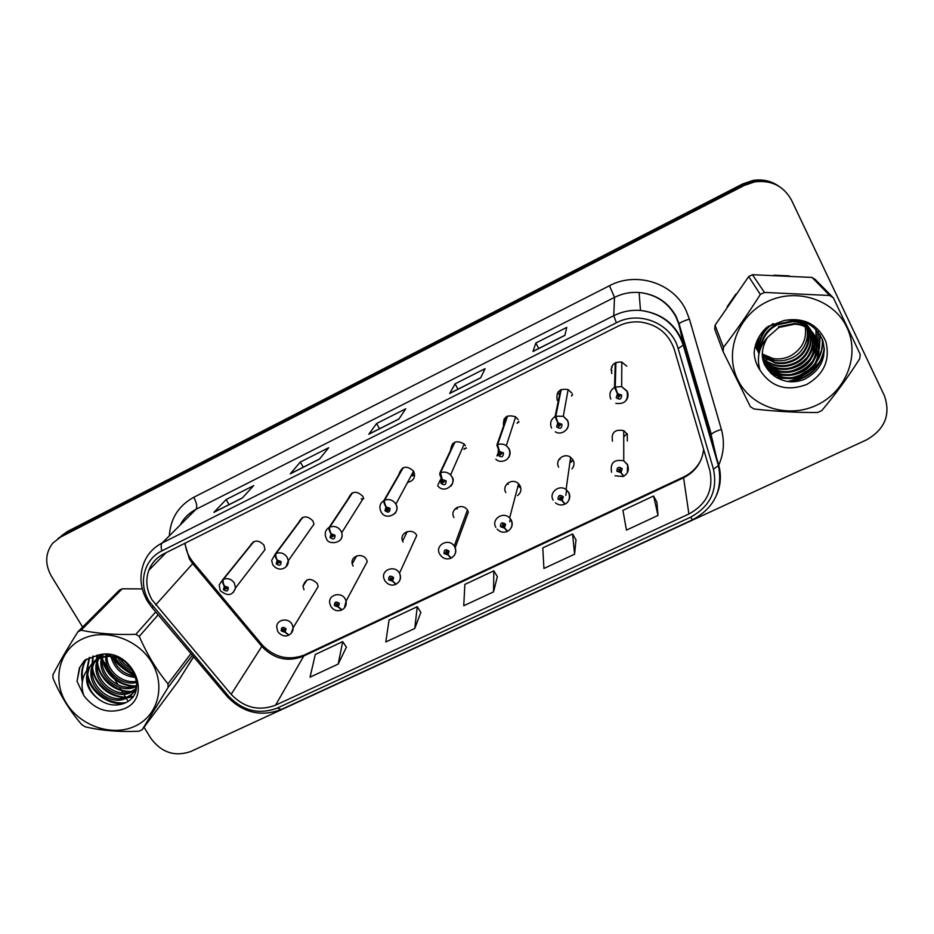 <?xml version="1.0" encoding="UTF-8"?>
<svg xmlns="http://www.w3.org/2000/svg" width="934" height="934" viewBox="0 0 934 934"><rect width="100%" height="100%" fill="white"/><g stroke="black" fill="none" stroke-linecap="round" stroke-linejoin="round"><path stroke-width="1.4" d="M330.683 606.084L329.819 603.481C327.647 594.935 341.143 591.024 345.253 599.033L346.082 601.099L367.284 561.544L366.513 559.629C362.754 552.181 350.25 555.87 352.223 563.821L353.075 566.109M384.656 580.318L384.201 579.255C380.103 570.184 394.942 564.288 399.472 573.219L416.751 535.451C412.594 527.161 398.865 532.684 402.612 541.101L403.056 542.047M517.506 495.569C520.903 492.954 521.744 489.673 520.028 485.727L518.58 483.789C512.591 477.379 501.36 485.143 505.819 492.568M571.97 468.891C574.212 466.229 574.597 463.322 573.137 460.158L570.627 457.321C564.183 452.336 554.574 460.252 558.66 467.128M573.242 460.357L569.88 462.61M627.333 441.011L627.263 434.1L623.725 430.609C614.77 429.033 611.034 432.57 612.506 441.21M626.994 433.645L623.725 436.75M277.748 631.349L276.756 627.379C276.079 619.534 288.314 617.094 292.085 624.344L293.159 627.718L318.179 586.517L317.198 583.376C310.427 577.317 305.687 578.274 302.978 586.248L303.994 589.739M302.161 517.728L275.472 553.757C274.829 555.158 275.39 557.341 277.129 560.33L276.219 563.879C279.628 566.202 281.227 565.409 281.041 561.521L277.34 560.225C275.845 557.119 275.437 554.854 276.102 553.453C280.644 551.971 284.333 553.267 287.17 557.318L288.267 560.762L313.952 524.196L312.96 520.997C307.169 515.148 302.429 515.603 298.74 522.339M351.931 493.082L329.165 527.418C328.64 528.761 329.258 530.944 331.01 533.968L330.052 537.564C333.473 539.922 335.108 539.116 334.967 535.17L331.22 533.863C329.737 530.71 329.258 528.457 329.807 527.103C334.419 525.585 338.155 526.893 340.992 531.002L341.727 532.719L363.524 497.974L362.859 496.386C356.543 490.292 351.698 491.027 348.289 498.569M407.679 482.388C413.727 480.893 415.723 477.204 413.669 471.308L413.587 471.156C406.582 464.98 401.667 466.124 398.841 474.589M466.229 447.865L464.151 448.74M518.907 421.608L517.261 422.74M572.507 394.498L571.585 395.561M253.277 541.918L222.841 579.594C222.082 581.03 222.572 583.225 224.312 586.178L223.448 589.669C226.834 591.958 228.398 591.199 228.176 587.358L224.51 586.073C223.028 583.003 222.677 580.738 223.448 579.29C227.908 577.842 231.562 579.115 234.399 583.12L235.52 587.941L264.976 549.647L263.972 545.164C258.578 539.548 253.955 539.77 250.102 545.841M467.911 510.816L467.432 510.046C462.272 502.06 449.067 509.439 453.959 517.529M465.447 445.763L464.21 444.047C456.259 439.61 451.694 441.735 450.515 450.433M518.207 419.74L515.626 416.844C506.847 414.147 502.796 417.253 503.508 426.161M571.97 393.214L568.117 389.56C559.303 388.275 555.695 391.906 557.318 400.452M626.772 366.175L621.811 362.065C613.428 361.727 610.1 365.556 611.828 373.553M506.111 418.701L505.668 417.241M112.734 657.816C118.7 665.79 126.288 671.733 135.488 675.656C126.288 671.733 118.7 665.79 112.734 657.816M188.493 664.891L193.677 656.859L188.493 664.891M787.876 381.504C803.077 377.721 815.032 369.35 823.741 356.391C815.032 369.35 803.077 377.721 787.876 381.504M152.032 599.85C146.428 590.078 145.354 580.224 148.821 570.3C151.682 563.015 156.632 557.551 163.707 553.897L618.145 326.176C625.266 322.674 632.773 321.308 640.677 322.055C657.664 324.623 668.896 333.835 674.383 349.678L709.747 470.164C713.786 489.544 706.84 504.162 688.895 514.004L275.565 705.182C258.94 711.404 244.136 707.785 231.153 694.336L152.032 599.85M149.125 601.286L228.585 696.18C242.817 710.926 259.045 714.884 277.281 708.077L690.541 517.214C710.225 506.438 717.861 490.408 713.448 469.125L678.142 348.569C671.628 323.608 639.685 310.275 616.417 322.779L161.897 550.862C143.859 559.454 137.952 583.516 149.125 601.286M779.33 186.52C771.659 181.429 763.148 179.655 753.808 181.173L743.441 184.687L63.862 534.376L57.885 538.649L63.862 534.376L743.441 184.687L753.808 181.173C763.148 179.655 771.659 181.429 779.33 186.52M564.895 335.388L566.751 327.402L535.859 343.012L532.999 351.464L564.895 335.388M533.104 351.312L564.918 335.283L532.999 351.464M538.708 348.487L535.859 343.012M480.636 377.873L485.108 368.661L455.091 383.827L449.686 393.471L480.636 377.873M449.861 393.284L480.695 377.745L449.686 393.471M457.975 389.198L455.091 383.827M242.268 498.044L253.709 485.61L226.133 499.55L213.898 512.357L242.268 498.044M214.248 512.077L242.431 497.88L213.898 512.357M229.063 504.617L226.133 499.55M319.428 459.143L328.686 447.725L300.328 462.05L290.229 473.865L319.428 459.143M290.532 473.62L319.556 458.991L290.229 473.865M303.246 467.21L300.328 462.05M398.853 419.109L405.788 408.753L376.612 423.499L368.79 434.252L398.853 419.109M369.035 434.041L398.946 418.957L368.79 434.252M379.519 428.753L376.612 423.499M142.26 588.782L141.046 588.875L142.26 588.782M789.347 275.892L773.971 275.191L789.347 275.892M735.934 294.035L727.131 306.772L735.934 294.035M144.034 727.212L150.841 738.315C161.477 752.582 174.763 756.995 190.699 751.531L866.6 439.832C884.988 429.231 890.908 414.498 884.37 395.631L791.6 200.32C783.719 186.029 771.437 179.877 754.742 181.873L744.305 185.411L60.313 537.225L52.724 543.203C45.206 553.162 44.75 564.136 51.37 576.126L82.612 627.064M100.043 655.493L100.954 656.976M102.238 659.077L118.128 684.972M119.599 687.389L122.914 692.783M123.767 694.172L125.763 697.429M126.253 698.235L128.086 701.224M658.015 515.44L653.578 496.001L622.931 510.349L626.445 530.115L658.015 515.44L656.894 502.095M414.778 628.489L417.241 606.715L389.058 619.919L385.8 641.95L414.778 628.489L420.849 612.365M338.19 664.074L342.72 641.623L315.295 654.477L310.03 677.173L338.19 664.074L346.409 647.145M574.585 554.224L572.577 533.944L542.794 547.896L543.915 568.467L574.585 554.224L575.998 539.887M493.537 591.887L493.829 570.837L464.863 584.404L463.743 605.734L493.537 591.887L497.343 576.628M493.829 570.837L497.413 576.733M417.241 606.715L420.907 612.471M342.72 641.623L346.467 647.239M572.577 533.944L576.056 539.992M653.578 496.001L656.952 502.2M778.22 185.784C770.597 180.741 762.156 178.978 752.874 180.484L742.588 183.975L67.353 531.551L61.434 535.789M224.51 586.073L226.904 588.724L224.872 588.969L225.211 587.579L224.312 586.178M253.85 541.627L223.448 579.29M291.221 633.264L293.159 627.718C293.159 630.975 291.782 633.404 289.026 634.992L285.15 632.143L286.049 628.699C282.687 626.41 281.099 627.169 281.286 630.952L284.94 632.236L284.181 630.789L282.71 630.275L284.613 629.376L284.181 630.789M284.94 632.236L288.641 635.097M284.765 629.936L284.263 630.754L285.15 632.143M284.765 629.843L284.263 630.754M277.34 560.225L279.745 562.712L277.667 563.167L278.028 561.754L277.129 560.33M302.733 517.436L276.102 553.453M331.22 533.863L333.59 536.151L331.523 536.852L331.909 535.404L331.01 533.968M352.527 492.79L329.807 527.103M402.636 467.992L383.932 500.542C383.535 501.838 384.224 504.01 385.976 507.069L384.971 510.723C388.416 513.105 390.085 512.287 389.98 508.283L386.197 506.964L386.956 508.481L388.474 509.018C388.509 510.618 387.844 510.945 386.466 509.987L386.874 508.528L385.976 507.069M388.416 508.925L387.458 508.4M386.197 506.964C384.703 503.776 384.166 501.523 384.586 500.215C389.209 498.686 392.945 499.935 395.806 503.986L395.899 504.15C397.604 507.641 397.23 510.793 394.79 513.63M403.243 467.689L384.586 500.215M454.298 442.424L439.821 473.118C439.564 474.355 440.311 476.527 442.074 479.621L441.011 483.333C444.479 485.75 446.183 484.909 446.125 480.835L442.296 479.516L443.055 481.057L444.584 481.594L442.693 482.808L442.961 481.103L442.074 479.621M444.584 481.594L443.253 480.987M441.14 477.916L440.661 482.131M442.296 479.516L440.486 472.791C444.245 471.401 447.608 472.102 450.573 474.904L451.928 476.76C453.585 480.181 453.224 483.322 450.877 486.182M454.905 442.121L440.486 472.791M344.413 607.941L346.082 601.099C346.654 604.963 345.323 607.871 342.077 609.832L338.353 606.843L339.311 603.352C335.925 601.041 334.314 601.811 334.454 605.664L338.143 606.948L335.796 604.66L337.851 604.041L337.478 605.442L338.353 606.843M337.98 604.403L337.384 605.477M338.143 606.948L341.692 609.914M337.991 604.496L337.478 605.442M398.678 582.092C400.663 579.617 401.025 576.862 399.775 573.826C401.188 578.298 399.986 581.742 396.191 584.159L392.63 581.053L393.634 577.504C390.225 575.169 388.579 575.951 388.684 579.851L392.42 581.158L390.12 579.033L392.152 578.204L391.755 579.629L392.63 581.053M392.245 578.426L391.661 579.675M392.42 581.158L395.782 584.217M392.268 578.52L391.755 579.629M439.692 554.072C434.368 545.351 448.647 537.447 454.263 546.051L454.765 546.939C456.586 551.632 455.453 555.31 451.379 557.983L448.005 554.738L449.056 551.13C445.623 548.76 443.942 549.566 444.012 553.535L447.783 554.843L447.036 553.337L445.518 552.811L447.491 551.76L447.036 553.337M447.328 551.574L446.429 551.235M468.424 511.96L455.208 547.768M447.783 554.843L450.959 557.995M447.538 551.854L447.117 553.29L448.005 554.738M135.196 726.092C158.056 715.596 166.042 685.743 151.635 662.276C137.578 638.646 104.55 627.776 81.83 639.241C58.889 650.368 51.954 680.466 66.442 703.302C80.593 726.313 112.547 736.926 135.196 726.092M142.295 588.922L122.226 588.794L81.095 630.228L77.884 631.816C67.388 648.465 59.064 662.801 52.899 674.85L53.075 678.434C60.78 696.274 70.412 711.731 81.947 724.796L85.251 726.827C101.316 730.621 119.225 732.093 138.968 731.229L142.166 729.723L178.149 681.423L193.536 656.695M192.346 655.283L168.073 687.459L142.166 729.723M168.073 687.459L167.98 683.851L190.933 653.613M158.15 614.829L139.248 636.404C147.187 654.5 156.76 670.308 167.98 683.851M139.248 636.404L135.874 634.326L155.709 611.933M81.095 630.228C97.299 633.602 115.571 634.968 135.874 634.326M122.226 588.794L119.237 590.276L77.884 631.816M117.707 657.641C121.093 664.144 126.323 668.616 133.41 671.067M120.031 658.458C122.938 663.07 126.931 666.514 132.009 668.814M110.889 656.439C114.672 669.421 123.055 676.438 136.06 677.512M112.372 656.555C116.213 668.02 123.965 674.535 135.64 676.111M105.916 654.442L105.811 655.505M105.752 656.672C104.795 672.562 122.914 686.513 136.878 682.322M106.978 654.5L106.943 655.306M106.943 656.532C106.803 671.418 123.428 684.33 136.773 681.213M102.401 654.489L101.689 656.672M101.444 657.688C96.611 676.449 119.856 694.744 135.57 686.77L136.434 686.362M103.172 654.442L102.67 656.322M102.46 657.373C98.619 675.854 121.338 693.098 136.656 685.393M99.494 655.913L98.128 658.4M97.731 659.287C88.765 678.516 113.644 701.341 130.982 692.433L136.411 688.732M100.242 655.353L98.969 657.921M98.607 658.844C90.703 678.037 115.221 699.671 132.138 691.008L136.504 688.276M101.421 654.571L95.023 660.595M94.497 661.377L93.096 663.934C83.091 683.256 108.461 707.388 126.312 698.212C131.46 695.748 134.8 691.942 136.317 686.794L136.924 683.711M100.603 654.664L95.758 659.999M95.268 660.805L94.357 662.556C84.364 681.832 109.675 705.917 127.491 696.764C131.787 694.733 134.823 691.72 136.597 687.751M121.677 659.182C113.598 655.516 105.752 655.481 98.117 659.077L89.127 667.413L88.1 669.409C84.118 681.166 87.726 691.183 98.922 699.449L99.494 699.823C107.573 705.182 115.676 706.408 123.79 703.477C152.207 693.18 128.939 646.818 98.444 655.026L84.889 660.151L79.437 667.798L77.043 681.353L83.838 695.643C95.011 710.015 108.554 714.358 124.491 708.661C154.682 696.239 130.643 645.908 98.444 655.026M110.912 655.038L99.378 657.711C94.673 660.233 91.31 663.689 89.302 668.09C84.947 680.349 88.158 690.798 98.922 699.449M83.838 695.643C80.324 685.217 82.087 675.807 89.127 667.413M114.999 656.964C119.307 664.903 125.868 670.437 134.671 673.566M102.051 654.512L102.11 655.294M102.413 657.699C104.386 672.994 120.626 686.315 135.43 685.883M97.334 655.154L97.206 658.972M97.229 659.567L97.288 660.443M97.568 662.813C99.506 678.376 116.061 691.954 131.099 691.44M133.025 691.37L135.757 691.055M93.213 656.042L92.373 665.697M92.641 668.02C94.521 683.863 111.415 697.698 126.685 697.103M128.565 697.021L133.06 696.344M89.617 657.384L87.306 669.643M87.621 673.332C89.594 690.845 109.441 705.462 125.775 702.59M86.558 659.019L85.006 661.821C82.39 667.308 81.62 673.309 82.682 679.812M84.258 660.782L79.834 667.378L77.043 681.353M114.006 656.777C118.455 665.475 125.483 671.394 135.068 674.523M101.432 654.571L101.584 656.719M102.168 660.163C106.99 675.714 117.369 684.505 133.293 686.537M96.786 655.236L96.587 659.381M96.611 659.929L96.774 662.113M97.299 665.253C102.156 681.166 112.722 690.121 128.985 692.106M131.671 692.117L135.523 691.697M92.746 656.193L91.847 667.355M92.349 670.449C97.241 686.724 107.994 695.842 124.596 697.791M127.222 697.78L132.535 697.044M89.197 657.571L86.675 670.53M87.294 675.737C90.038 691.931 108.379 705.415 123.802 703.477M86.22 659.229L84.364 662.51C81.55 668.44 80.873 674.897 82.32 681.867M755.804 347.331L755.501 346.631M755.699 346.958L756.306 347.892M756.528 348.207L757.217 349.129M757.462 349.433L758.221 350.332M758.49 350.635L759.342 351.511M762.191 353.928L772.745 358.458C778.699 359.52 784.467 358.749 790.047 356.123C801.746 349.608 806.836 339.964 805.318 327.18M816.748 405.134C845.9 391.72 860.412 355.364 846.904 327.437C833.84 299.289 795.826 287.263 766.651 301.951C737.276 316.217 724.165 352.865 737.883 379.94C751.181 407.224 787.794 418.957 816.748 405.134M723.114 351.674L750.341 406.64L753.971 408.975C775.874 411.474 797.111 412.653 817.694 412.501L821.768 410.586C835.218 394.673 847.885 377.371 859.747 358.691L860.226 354.336L833.385 297.899L829.672 295.483L812.043 277.433L752.43 274.701L748.683 276.569L715.047 325.242L714.732 329.212L723.114 351.674L723.476 347.355C736.039 330.998 748.332 313.357 760.334 294.455L748.683 276.569M752.43 274.701L764.444 292.424L829.672 295.483M764.444 292.424L760.334 294.455M833.385 297.899L815.44 279.64L812.043 277.433M755.991 347.658L756.575 348.627M756.785 348.942L757.451 349.9M757.684 350.215L758.42 351.149M758.677 351.453L759.33 352.188M762.214 354.885L773.726 360.244C779.54 361.423 785.401 360.746 791.308 358.177C805.563 352.211 811.658 333.928 804.244 321.786C816.631 333.438 811.693 356.858 794.764 363.816C788.728 366.42 782.75 367.12 776.808 365.906C771.286 364.75 766.534 362.17 762.553 358.142M755.291 345.86L757.813 350.974M757.346 350.343L757.941 351.324M758.163 351.651L758.828 352.632M762.331 356.531L775.243 363.046C781.128 364.248 787.047 363.548 793.024 360.968C808.482 354.581 814.144 333.952 804.583 321.915M755.256 346L757.007 349.666M758.034 351.301L758.723 352.258M762.296 356.123L774.858 362.345C780.731 363.536 786.638 362.847 792.592 360.267C807.735 353.998 813.514 333.987 804.548 321.903M755.629 344.681L758.536 352.748M755.513 345.078L758.373 352.398M758.571 352.725L759.038 353.461M762.483 357.745C766.417 361.586 771.052 364.073 776.411 365.182C782.342 366.397 788.308 365.696 794.32 363.104C810.852 356.309 816.012 333.648 804.408 321.856M756.575 341.961L758.992 353.682L756.236 342.848M762.868 359.742C767.012 364.482 772.196 367.506 778.396 368.825C784.397 370.051 790.456 369.35 796.55 366.723C815.534 358.936 819.025 331.535 802.341 321.133M762.774 359.345C766.896 363.898 771.963 366.817 777.999 368.089C783.988 369.315 790.012 368.615 796.095 365.988C814.483 358.458 818.453 332.235 803.053 321.366M759.622 335.866C757.602 341.657 757.439 347.401 759.12 353.087M763.288 361.318C767.538 366.817 773.119 370.308 780.018 371.802C786.089 373.051 792.207 372.339 798.372 369.689C821.768 360.279 819.912 324.402 795.184 319.743M758.431 337.921C757.17 343.257 757.381 348.394 759.062 353.321M763.171 360.933C767.409 366.221 772.885 369.607 779.61 371.055C785.657 372.292 791.763 371.592 797.905 368.942C819.655 360.115 820.169 327.344 798.103 320.128M773.282 323.549C763.347 330.192 758.782 339.427 759.576 351.266M763.802 362.882C768.087 369.163 774.041 373.145 781.676 374.849C787.806 376.11 793.993 375.398 800.228 372.724C826.1 362.45 820.367 322.37 792.662 321.635L777.17 324.845C768.122 329.76 762.763 337.139 761.117 346.969M768.927 325.861C761.303 332.808 758.128 341.482 759.4 351.884M763.662 362.497C767.946 368.568 773.807 372.433 781.256 374.079C787.374 375.34 793.538 374.627 799.761 371.954C825.563 361.703 819.842 321.728 792.207 321.004L776.761 324.191C767.012 329.539 761.595 337.606 760.533 348.394M764.421 364.423C768.659 371.522 774.975 376.028 783.369 377.955C789.569 379.227 795.826 378.515 802.119 375.818C828.295 365.451 822.515 324.962 794.507 324.215L778.839 327.46L767.421 337.478C758.887 352.445 761.093 365.229 774.041 375.853L774.683 376.274C783.836 382.321 793.655 383.384 804.162 379.438C820.752 370.74 826.952 357.734 822.761 340.42C815.405 324.483 802.516 317.84 784.093 320.479L766.966 327.157C759.155 334.314 754.87 342.953 754.123 353.075C754.59 359.298 756.552 364.972 759.996 370.097C771.087 387.085 786.661 391.871 806.719 384.458C823.986 374.429 830.361 360.139 825.854 341.587C817.857 324.191 803.941 317.163 784.093 320.479M764.257 364.038C768.507 370.926 774.741 375.305 782.949 377.173C789.125 378.445 795.359 377.733 801.641 375.036C827.734 364.692 821.978 324.308 794.04 323.573L778.419 326.795M804.092 321.728L804.676 322.884L803.695 321.588M766.242 359.473L777.473 360.746M759.996 370.097C756.423 358.119 758.898 347.25 767.421 337.478M715.047 325.242L723.476 347.355M785.786 369.362L771.823 368.673L782.657 369.362M789.954 368.019C796.48 366.058 802.014 362.719 806.556 357.991M810.969 352.34L814.763 344.167M815.219 342.615L815.861 339.579M815.954 338.937L816.118 337.699M816.141 337.466L815.931 329.433M773.34 371.569L783.696 372.316M790.596 371.195C798.01 369.187 804.197 365.451 809.159 360.01M813.199 354.605L816.818 346.584M817.238 345.055L817.869 342.077M817.962 341.447L817.869 331.628M756.995 364.704L759.05 366.642M770.935 373.437L784.77 375.316M791.343 374.394C799.609 372.351 806.404 368.265 811.728 362.135M815.452 356.916L818.896 349.047M819.316 347.541L819.959 334.594M758.548 367.774L759.587 368.79M776.644 377.581L785.891 378.363M792.172 377.605C801.267 375.573 808.634 371.148 814.285 364.33M817.74 359.298C821.301 353.017 822.807 346.281 822.247 339.089M787.502 381.457C808.412 379.017 820.694 367.903 824.337 348.113M809.591 355.037L814.717 345.393M815.265 343.642L816.047 340.268M816.164 339.556L816.351 338.166M816.374 337.886L816.176 329.679M773.527 371.942L786.72 372.386M797.916 368.953L803.45 365.673M811.938 357.22L816.783 347.798M817.308 346.082L818.056 342.755M818.172 342.054L818.126 331.955M757.147 365.042L759.109 366.91M771.507 373.927L775.068 374.896L787.701 375.445M797.706 372.806L807.513 366.875M814.296 359.485L818.885 350.262M819.387 348.569L820.227 335.037M758.817 368.241L759.669 369.07M777.532 378.095L788.716 378.55M797.776 376.484L810.829 368.626M816.678 361.808C821.056 355.189 823.017 347.868 822.55 339.848M789.907 381.702C809.031 378.609 820.542 368.066 824.407 350.087M506.928 416.377L496.865 445.133L499.328 451.601L498.207 455.383C501.698 457.823 503.438 456.971 503.426 452.838L499.55 451.496L500.309 453.06L501.85 453.597L500.11 455.01L499.328 451.601M501.873 453.632L500.239 453.06M498.336 449.791L497.997 454.916M499.55 451.496L497.542 444.794C500.589 443.58 503.508 443.872 506.31 445.67L509.112 448.799C510.7 452.138 510.384 455.243 508.154 458.127M507.559 416.062L497.542 444.794M560.575 389.828L555.088 416.552L557.773 423.009L556.594 426.85C560.12 429.313 561.894 428.449 561.918 424.246L558.007 422.892L558.754 424.48L560.318 425.028L558.719 426.581L557.773 423.009M560.318 425.017L558.45 424.678M558.007 422.892L555.788 416.214L563.295 416.295L567.487 420.253C569.004 423.476 568.736 426.534 566.658 429.43M561.206 389.501L555.788 416.214M615.249 362.766L614.549 387.388L617.456 393.798L616.206 397.709C619.767 400.207 621.577 399.32 621.659 395.047L617.689 393.681L618.436 395.304L620.024 395.853L618.53 397.499L617.456 393.798M619.954 395.736L617.923 395.724M617.689 393.681L615.249 387.038L621.682 386.641L627.088 391.113C628.524 394.183 628.313 397.16 626.457 400.021M615.903 362.439L615.249 387.038M519.292 486.999L518.207 485.178M495.826 527.348C490.969 519.339 503.134 510.991 509.637 517.926L511.178 520.145C512.964 524.885 511.809 528.586 507.699 531.259L504.5 527.885L505.609 524.219C502.153 521.826 500.437 522.643 500.461 526.671L504.278 528.002L503.531 526.472L502.002 525.935L503.87 524.698L504.5 527.885M503.975 524.815L503.531 526.472M503.916 524.745L502.632 524.394M504.278 528.002L507.232 531.212M510.443 518.825L509.695 521.744M504.033 524.896L503.624 526.426M570.966 462.143L570.16 460.649M553.103 500.075C548.655 492.65 559.081 484.139 566.086 489.521L568.759 492.802C571.246 500.344 566.039 503.951 565.175 503.998L562.151 500.484L563.33 496.76C559.851 494.331 558.1 495.172 558.077 499.258L561.929 500.601L561.194 499.048L559.653 498.511L561.404 497.11L562.151 500.484M561.509 497.507L561.194 499.048M561.439 497.378L560.05 497.051M561.929 500.601L564.65 503.823M566.599 489.906L565.829 495.382M561.603 497.297L561.287 499.001M570.277 459.832L571.62 461.758M611.572 472.242C609.972 462.902 614.035 459.096 623.76 460.824L627.543 464.887C629.283 469.697 628.045 473.456 623.83 476.177L621.017 472.511L622.242 468.728C618.74 466.276 616.954 467.117 616.884 471.273L620.783 472.627L620.048 471.051L618.495 470.514L620.141 468.996L621.017 472.511M620.153 469.674L620.048 471.051M620.059 469.475L618.693 469.207M620.783 472.627L623.211 475.768M620.445 469.218L620.141 471.005M623.725 435.571L624.274 436.435M184.722 543.366L189.392 558.941L192.731 563.669L261.894 646.48C273.814 658.949 287.474 662.264 302.873 656.404L683.384 477.869C695.351 471.775 702.099 462.26 703.641 449.324M169.358 535.824C170.467 518.522 178.592 505.679 193.747 497.297L609.493 285.722L614.502 297.386L195.953 509.357C188.96 512.976 183.694 518.207 180.157 525.083M609.493 285.722C636.381 271.257 673.169 282.932 685.883 310.03L689.42 319.101L721.387 429.453C724.807 441.887 723.827 453.982 718.444 465.762M678.142 348.569L683.63 344.891L678.855 324.261L675.994 316.965C668.125 302.476 655.831 294.303 639.113 292.482C630.462 291.875 622.254 293.51 614.502 297.386L613.755 315.704C622.172 311.524 631.08 309.773 640.479 310.427C662.218 313.205 676.601 324.693 683.63 344.891L718.608 464.77C721.433 474.881 720.838 484.816 716.822 494.553M147.677 601.589L151.658 607.147L153.129 606.878M692.561 519.794L281.321 709.466L277.281 708.077M690.541 517.214L692.608 519.771C714.522 507.827 723.126 489.79 718.421 465.669L711.194 435.197L679.053 323.736C680.489 322.358 683.945 320.817 689.42 319.101M713.448 469.125L718.421 465.669L683.373 345.568C676.449 325.149 662.148 313.439 640.479 310.427L639.113 292.482C655.808 294.117 668.149 302.114 676.134 316.474L679.053 323.736L711.346 434.485C712.63 432.757 715.981 431.076 721.387 429.453M151.973 607.52L226.693 695.923L228.585 696.18M616.417 322.779L613.755 315.704L162.166 542.981C160.905 544.44 160.811 547.067 161.897 550.862M147.187 600.772C140.088 588.011 139.073 575.192 144.151 562.291C147.77 553.757 153.783 547.324 162.166 542.981L195.953 509.357C197.494 506.952 196.759 502.936 193.747 497.297M744.305 185.411L742.588 183.975M60.313 537.225L67.353 531.551M711.965 438.256L712.84 441.747M688.895 514.004L683.49 477.052M155.686 604.952L193.536 562.677L262.512 645.301L231.153 694.336M275.565 705.182L304.344 655.003M260.376 644.658L262.512 645.301C274.818 657.571 288.688 660.828 304.134 655.096L683.443 477.076C691.545 473.164 697.476 467.245 701.236 459.306M191.972 562.735L193.536 562.677C188.54 556.769 185.738 550.254 185.13 543.156M220.389 590.732C227.662 596.581 232.706 595.659 235.52 587.941L233.243 592.541M220.12 590.276L219.221 584.789L222.841 579.594M272.95 565.012C279.71 573.511 289.26 567.02 288.267 560.762L286.002 566.775M272.67 564.521L271.654 560.435L275.472 553.757M361.26 498.908L363.7 498.674M326.538 538.766C328.044 545.479 345.008 543.483 341.727 532.719C342.533 535.707 341.902 538.299 339.848 540.482M326.258 538.264L325.429 535.953C324.763 532.228 326.001 529.391 329.165 527.418M411.987 474.425L414.533 473.783L412.022 474.367M414.626 475.476L411.205 475.885M380.92 511.493L380.745 511.132C378.971 506.683 380.033 503.157 383.932 500.542M464.455 444.327L463.859 444.829M452.978 445.214L452.441 443.848M463.918 449.266L466.288 448.203M406.197 533.676L405.496 532.345M456.773 507.559L457.345 508.89M455.757 509.158L455.442 508.516M467.432 510.046L454.263 546.051L454.788 546.892C456.329 550.021 456.096 552.951 454.064 555.683M804.174 346.397L808.891 336.042M809.276 334.36L809.755 331.231M809.813 330.589L809.883 329.41M505.878 417.066L506.438 417.767M505.446 417.428L505.936 419.191M504.558 420.288L504.021 419.132M517.109 423.23L518.977 421.888M557.983 392.07L558.672 393.938M571.503 396.016L572.577 394.743M551.562 428.041C549.601 423.289 550.78 419.459 555.088 416.552M611.665 366.618L612.074 367.541M611.945 370.564L610.964 369.42M610.824 399.063C608.886 394.23 610.124 390.342 614.549 387.388M519.631 487.291L520.46 486.661M507.687 483.182L508.189 484.349M518.58 483.789L509.637 517.926L511.225 520.016C512.708 523.063 512.497 525.947 510.606 528.679M559.618 458.594L559.968 459.353M570.627 457.321L566.086 489.521L568.818 492.603C570.23 495.522 570.067 498.347 568.339 501.068M623.725 430.609L623.76 460.824L627.613 464.607L627.298 472.791M307.053 579.862L302.978 586.248M407.212 531.586L402.612 541.101M356.683 555.928L352.223 563.821M669.001 322.218L669.328 322.977M148.821 570.3L165.902 552.8M227.301 696.659C243.003 712.817 260.948 717.114 281.146 709.548M754.742 181.873L752.874 180.484M713.086 445.857L713.074 447.351M225.339 587.521L224.72 588.303M283.154 628.862L282.57 629.796M278.087 631.933C282.512 637.373 287.52 635.902 288.279 635.342M278.25 561.661L277.515 562.677M332.247 535.287L331.418 536.583M413.587 471.156L395.899 504.162C401.48 513.291 385.707 521.382 381.2 512.007M387.341 508.4L386.466 509.976M437.626 485.657C444.853 495.253 457.263 482.294 451.893 476.842L450.573 474.904L464.21 444.047M443.416 481.208L442.693 482.808M440.253 479.971L438.163 484.489M336.427 603.504L335.796 604.66M331.021 606.691C333.718 610.346 337.162 611.501 341.342 610.171M390.774 577.644L390.12 579.033M385.006 580.948C388.007 584.766 391.486 585.957 395.456 584.497M446.183 551.27L445.576 552.893M440.066 554.691C442.798 558.485 446.335 559.699 450.667 558.322M99.319 657.127L98.21 658.342M94.357 662.556L93.096 663.934M89.302 668.09L88.1 669.409M136.808 686.186L136.317 686.794M85.006 661.821L84.364 662.51M772.745 358.458L773.726 360.244M774.858 362.345L775.243 363.046M776.411 365.182L776.808 365.906M777.999 368.089L778.396 368.825M779.61 371.055L780.018 371.802M781.256 374.079L781.676 374.849M782.949 377.173L783.369 377.955M792.207 321.004L792.662 321.635M794.04 323.573L794.507 324.215M506.415 417.825L505.831 417.101M495.884 459.224C500.519 464.233 512.836 460.205 509.053 448.95L506.31 445.67L515.626 416.844M500.601 453.515L500.11 455.01M497.588 454.228L497.005 455.932M555.321 431.765C561.019 435.98 571.421 429.161 567.405 420.463L563.295 416.295L568.117 389.56M558.976 425.18L558.719 426.581M615.81 403.371C624.916 404.375 628.64 400.382 627.006 391.381L621.682 386.641L621.811 362.065M618.553 396.203L618.53 397.499M502.679 524.429L502.188 526.192M497.098 529.111C499.959 532.088 503.274 532.905 507.045 531.574M560.237 497.227L559.991 498.896M555.496 502.889C558.263 505.037 561.252 505.516 564.451 504.337M618.997 469.428L618.973 471.005M615.062 475.826L623.118 476.503"/></g></svg>
